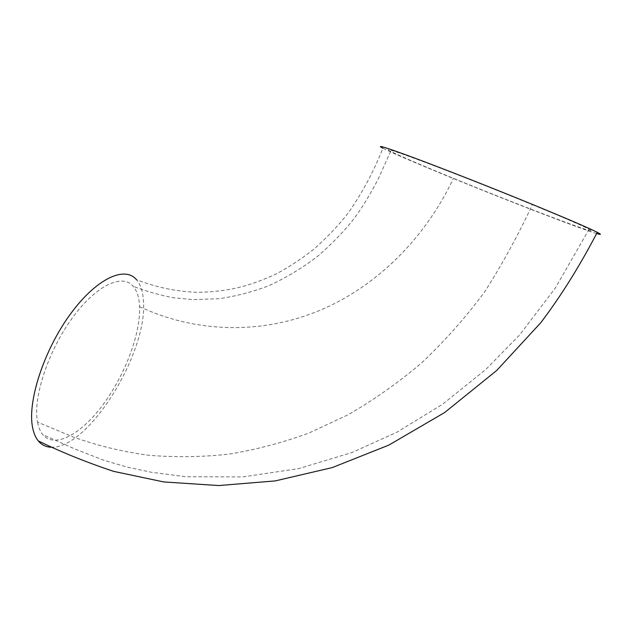 <?xml version="1.0" encoding="UTF-8"?>
<svg xmlns="http://www.w3.org/2000/svg" width="632" height="632" viewBox="0 0 632 632"><rect width="100%" height="100%" fill="white"/><g stroke="black" fill="none" stroke-linecap="round" stroke-linejoin="round"><path stroke-width="0.47" stroke-dasharray="3.16 2.37" d="M532.397 204.705C562.362 217.053 581.266 225.213 589.103 229.179C609.422 239.607 519.314 205.408 453.428 178.335C421.26 165.165 400.333 156.159 390.639 151.325C383.142 147.335 393.807 150.692 422.65 161.405C451.359 172.149 496.231 189.829 532.397 204.705C517.924 235.618 501.966 264.729 484.539 292.024C465.199 318.007 444.178 341.683 421.465 363.037C397.986 382.913 373.473 400.19 347.924 414.868L308.677 433.157C281.99 442.866 255.17 449.889 228.215 454.226C201.316 457.118 174.724 457.45 148.457 455.222C122.482 451.738 97.415 445.671 73.257 437.012L37.541 422.144C32.643 398.326 48.072 351.171 72.159 318.188C96.261 285 122.418 273.3 133.178 286.272C137.081 290.91 139.222 297.712 139.601 306.67C140.66 333.396 125.389 374.033 103.656 403.824C82.081 433.568 54.976 449.273 42.739 434.595C40.274 431.53 38.536 427.382 37.541 422.144M596.6 233.548C578.809 228.255 506.366 200.218 450.916 177.497C416.069 163.23 393.404 153.481 382.905 148.244C373.212 172.536 361.528 194.269 347.837 213.442C338.697 225.213 327.463 237.055 314.136 248.984C300.342 259.728 287.331 268.221 275.094 274.478C247.831 286.754 228.436 291.486 198.503 292.347C177.553 291.787 156.886 287.576 136.488 279.707C140.794 284.835 143.132 292.347 143.511 302.246C147.066 352.735 89.744 447.385 52.053 447.227M139.601 306.67C191.259 330.971 254.056 335.395 312.706 313.188C371.332 291.06 423.606 241.89 453.428 178.335M589.103 229.179L555.354 288.002L519.686 334.881L485.684 369.594L442.55 404.259L397.007 432.154L352.285 452.417L298.983 468.557L242.822 476.923L186.227 476.765L151.404 472.27L127.38 467.159L104.075 460.333L75.255 449.17L42.739 434.595M390.639 151.325L378.299 178.816C369.341 196.094 360.627 210.156 352.174 221.01C342.37 233.066 331.05 244.655 318.228 255.794C303.147 267.478 286.715 277.44 268.948 285.664C252.634 291.897 235.981 296.25 218.996 298.707L192.926 299.631L173.144 297.712C159.588 295.12 146.269 291.312 133.178 286.28"/><path stroke-width="0.95" d="M52.053 447.227C46.428 447.298 41.823 445.173 38.228 440.852C35.605 437.621 33.749 433.244 32.643 427.706C27.137 402.007 43.79 350.491 70.136 314.46C96.419 278.254 124.891 265.622 136.488 279.707M382.905 148.244C374.784 143.93 386.263 147.54 417.333 159.066C448.325 170.664 497.171 189.916 536.299 206.008C568.524 219.296 588.85 228.073 597.279 232.331C601.64 234.583 601.419 234.993 596.6 233.548M38.212 440.867C60.901 451.967 86.015 462.134 113.562 471.353L163.712 481.94L218.759 485.558L275.22 480.913L332.266 467.585L388.862 445.094L444.731 412.475L496.784 370.407L540.779 322.707C560.892 296.171 579.718 266.048 597.264 232.323"/></g></svg>
